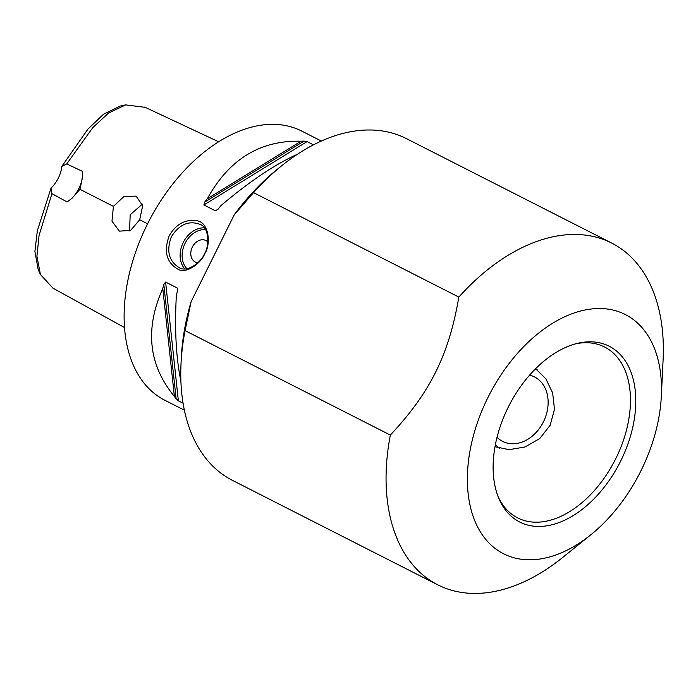 <?xml version="1.0" encoding="UTF-8"?>
<svg xmlns="http://www.w3.org/2000/svg" width="698" height="698" viewBox="0 0 698 698"><rect width="100%" height="100%" fill="white"/><g stroke="black" fill="none" stroke-linecap="round" stroke-linejoin="round"><path stroke-width="1.05" d="M497.028 437.314A35.947 27.859 -64.5 0 0 525.856 440.394A35.947 27.859 -64.5 0 0 548.078 404.639A35.947 27.859 -64.5 0 0 529.564 375.166M499.751 448.413A44.044 34.132 115.5 0 1 495.44 444.408M534.93 369.382A44.044 34.132 115.5 0 1 537.251 369.861M535.593 368.727L545.871 378.796L552.65 392.93L554.482 409.29L550.199 425.222L539.694 438.606L525.044 446.973L509.191 449.66L495.004 446.72M185.049 330.616L191.121 301.667A182.152 115.1 117 0 0 181.323 357.559L181.026 363.632A191.741 121.164 -63 0 1 185.049 330.616L390.339 435.072C430.177 392.59 448.936 354.811 458.83 297.086A191.741 121.164 -63 0 1 611.657 243.052A191.741 121.164 -63 0 1 663.1 359.793L661.32 396.255A134.217 84.816 -63 0 1 590.84 534.773A134.217 84.816 -63 0 1 504.767 554.369A134.217 84.816 -63 0 1 487.911 397.572A134.217 84.816 -63 0 1 624.117 313.943A134.217 84.816 -63 0 1 661.32 396.255M281.713 165.74L276.975 169.562A182.152 115.1 117 0 0 234.223 214.844L253.54 192.639A191.741 121.164 -63 0 1 281.713 165.74A191.741 121.164 -63 0 1 406.367 138.597L611.657 243.052M590.84 534.773L562.413 557.685A191.741 121.164 -63 0 1 439.461 585.666A191.741 121.164 -63 0 1 437.759 584.828L232.469 480.381A191.741 121.164 -63 0 1 181.026 363.632M191.121 301.667L234.223 214.844M186.855 268.643A22.528 17.459 115.5 0 1 185.066 243.358A22.528 17.459 115.5 0 1 205.517 229.651M204.226 227.836A23.968 18.576 -64.5 0 0 183.251 242.459A23.968 18.576 -64.5 0 0 184.63 268.791M204.479 253.627C202.071 261.436 187.012 273.433 178.854 267.43C168.75 260.956 166.255 250.739 171.359 236.779C179.089 224.599 188.477 220.402 199.523 224.18C209.653 226.815 209.426 246.752 204.479 253.627L204.68 253.758C211.32 244.536 209.095 220.533 195.475 220.673C184.656 219.381 175.913 224.398 169.23 235.723C163.594 251.28 166.421 262.396 177.711 269.062C186.488 274.829 202.158 261.872 204.68 253.758M197.9 262.771A11.979 9.283 115.5 0 1 195.457 262.09A11.979 9.283 115.5 0 1 192.247 247.275A11.979 9.283 115.5 0 1 205.797 240.461A11.979 9.283 115.5 0 1 207.899 241.979M184.394 410.197L164.85 400.259A150.995 95.417 -63 0 1 147.749 223.473A150.995 95.417 -63 0 1 300.463 130.447A150.995 95.417 -63 0 1 301.798 131.111L321.333 141.048M183.085 403.243L178.374 400.844L176.105 398.724A150.995 95.417 -63 0 1 174.378 396.377C148.552 365.089 144.678 329.116 162.782 288.475A150.995 95.417 -63 0 1 163.812 284.444L165.601 282.062L177.187 287.96L177.388 291.345A150.995 95.417 117 0 0 176.35 295.385C174.535 329.404 176.053 357.978 180.904 381.108M297.531 154.188C274.82 164.449 249.273 181.611 220.882 205.674A150.995 95.417 117 0 0 218.282 208.964L215.464 210.84L203.877 204.942L204.706 202.054A150.995 95.417 -63 0 1 207.315 198.764C228.961 159.336 260.206 140.15 301.047 141.214A150.995 95.417 -63 0 1 303.988 141.101L307.059 141.589L313.454 144.844M253.54 192.639L458.83 297.086M575.902 343.756A95.87 60.578 -63 0 1 604.608 347.028A95.87 60.578 -63 0 1 615.802 458.603A95.87 60.578 -63 0 1 517.663 517.916A95.87 60.578 -63 0 1 498.11 496.636M620.688 461.038A98.636 62.331 117 0 0 577.761 343.285A98.636 62.331 117 0 0 508.894 405.887A98.636 62.331 117 0 0 498.834 498.416A98.636 62.331 117 0 0 620.688 461.038M129.558 230.942L130.186 214.748L142.375 204.121M139.687 219.757L130.639 230.384L119.375 231.151L111.968 221.153L113.425 206.381L123.982 196.478L136.127 196.129L142.689 205.718L139.687 219.757L147.592 223.788M113.425 206.381L79.938 189.315L71.92 198.38L67.113 201.966L51.949 193.678M52.961 288.161L40.414 274.489L36.915 256.192L39.071 235.392L51.957 193.669L51.033 188.111A23.968 15.147 117 0 0 61.817 166.386L66.72 163.917L82.338 171.298L82.312 178.269L79.938 189.315M195.457 262.09A11.979 9.283 115.5 0 1 192.351 247.066A11.979 9.283 115.5 0 1 205.797 240.47M82.381 176.481A23.968 15.147 -63 0 1 70.681 199.349M66.72 163.917L92.782 127.655L108.504 113.093L125.657 104.892L120.239 106.052L103.548 114.219L88.009 129.008L61.817 166.386M51.033 188.111L37.352 230.654L34.9 251.481L38.154 269.419L40.414 274.489M125.657 104.892L145.175 107.335M301.047 141.214L207.315 198.764M162.782 288.475L174.378 396.377M437.759 584.828A191.741 121.164 -63 0 1 390.339 435.072M218.038 209.26L215.464 210.84M307.059 141.589L203.877 204.942M303.988 141.101L204.706 202.054M177.187 287.96L177.501 290.883M165.601 282.062L178.374 400.844M163.812 284.444L176.105 398.724M52.961 288.169L124.549 327.563M218.622 141.755L144.634 107.091"/></g></svg>
